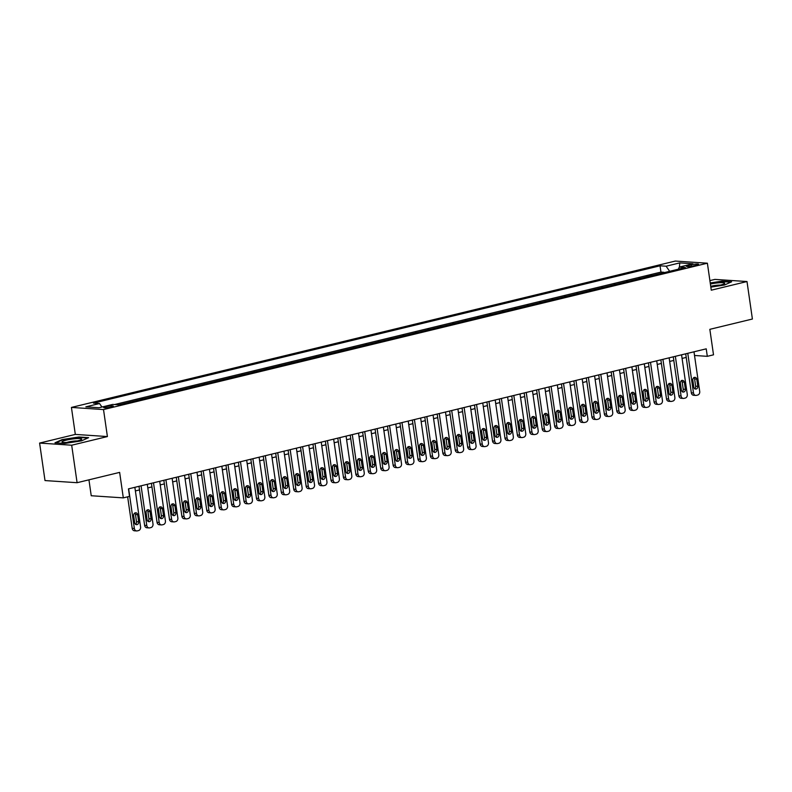 <?xml version="1.0" encoding="UTF-8"?>
<svg xmlns="http://www.w3.org/2000/svg" width="792" height="792" viewBox="0 0 792 792"><rect width="100%" height="100%" fill="white"/><g stroke="black" fill="none" stroke-linecap="round" stroke-linejoin="round"><path stroke-width="1.19" d="M111.296 407.009A4.901 0.693 -8.2 0 0 113.365 406.128A4.901 0.693 -8.2 0 0 110.712 405.89A4.901 0.693 -8.2 0 0 105.742 406.642A4.901 0.693 -8.2 0 0 103.673 407.524A4.901 0.693 -8.2 0 0 106.316 407.761A4.901 0.693 -8.2 0 0 111.296 407.009M88.942 479.833L91.229 495.743L123.314 497.881L129.532 496.376L128.452 488.872L706.226 348.836L707.306 356.331L713.513 354.826L709.84 329.333L752.4 319.027L746.995 281.536L714.909 279.398L709.899 280.606M39.6 443.075L45.005 480.566L77.091 482.704L71.686 445.213L107.405 436.56L103.514 409.563L71.428 407.425L75.319 434.412L39.6 443.075L71.686 445.213M103.514 409.563L707.385 263.201L675.299 261.063L71.428 407.425M657.736 274.19L663.914 272.695M652.766 275.398L651.489 275.705M651.43 275.309L645.312 277.2M632.877 280.219L639.065 278.715M620.453 283.229L626.64 281.724M608.028 286.239L614.216 284.744M595.604 289.248L601.791 287.753M583.179 292.258L589.367 290.763M570.755 295.277L576.942 293.773M558.33 298.287L564.508 296.782M545.906 301.297L552.083 299.802M533.481 304.306L539.659 302.811M521.057 307.316L527.234 305.821M508.632 310.335L514.81 308.83M496.208 313.345L502.385 311.84M483.783 316.355L489.961 314.86M471.349 319.364L477.536 317.869M458.924 322.374L465.112 320.879M446.5 325.393L452.687 323.888M434.075 328.403L440.263 326.898M421.651 331.412L427.838 329.918M409.226 334.422L415.414 332.927M396.802 337.432L402.98 335.937M384.377 340.451L390.555 338.946M371.953 343.461L378.13 341.956M359.528 346.47L365.706 344.975M347.104 349.48L353.281 347.985M334.679 352.49L340.857 350.995M322.255 355.509L328.433 354.004M309.82 358.519L316.008 357.014M297.396 361.528L303.583 360.033M284.971 364.538L291.159 363.043M272.547 367.547L278.735 366.053M260.123 370.567L266.31 369.062M247.698 373.577L253.885 372.072M235.274 376.586L241.451 375.091M222.849 379.596L229.027 378.101M210.425 382.605L216.602 381.11M198 385.625L204.178 384.12M185.575 388.634L191.753 387.13M173.151 391.644L179.329 390.149M160.726 394.654L166.904 393.159M148.292 397.663L154.48 396.168M135.868 400.683L142.055 399.178M123.443 403.692L129.631 402.188M691.178 264.775L688.446 265.429A4.742 0.673 -8.2 0 0 686.436 266.29A4.742 0.673 -8.2 0 0 689.01 266.518A4.742 0.673 -8.2 0 0 693.822 265.795L696.554 265.132A4.742 0.673 -8.2 0 0 698.564 264.271A4.742 0.673 -8.2 0 0 696 264.043A4.742 0.673 -8.2 0 0 691.178 264.775L691.396 266.26M669.656 271.3L666.112 266.211L660.043 265.805L93.456 403.128L99.525 403.534L85.853 406.85L99.04 407.732L112.702 404.415L118.77 404.821L685.367 267.498L679.298 267.092L678.348 269.201M666.112 266.211L679.784 262.894L692.96 263.776L679.298 267.092M663.854 272.3L660.954 272.102L114.543 404.544M129.571 401.792L130.898 401.881M141.996 398.782L143.322 398.871M154.42 395.772L155.757 395.861M166.845 392.763L168.181 392.852M179.269 389.743L180.606 389.832M191.694 386.734L193.03 386.823M204.118 383.724L205.455 383.813M216.553 380.714L217.879 380.803M228.977 377.705L230.304 377.794M241.402 374.685L242.728 374.774M253.826 371.676L255.153 371.765M266.251 368.666L267.577 368.755M278.675 365.656L280.002 365.746M291.1 362.647L292.426 362.736M303.524 359.627L304.851 359.716M315.949 356.618L317.285 356.707M328.373 353.608L329.71 353.697M340.798 350.599L342.134 350.688M353.222 347.589L354.559 347.678M365.647 344.57L366.983 344.659M378.081 341.56L379.408 341.649M390.505 338.55L391.832 338.639M402.93 335.541L404.257 335.63M415.355 332.531L416.681 332.62M427.779 329.512L429.106 329.601M440.203 326.502L441.53 326.591M452.628 323.492L453.955 323.582M465.053 320.483L466.379 320.572M477.477 317.473L478.804 317.562M489.901 314.454L491.238 314.543M502.326 311.444L503.663 311.533M514.75 308.435L516.087 308.524M527.175 305.425L528.512 305.514M539.599 302.415L540.936 302.504M552.034 299.396L553.361 299.485M564.458 296.386L565.785 296.475M576.883 293.377L578.209 293.466M589.307 290.367L590.634 290.456M601.732 287.357L603.058 287.447M614.156 284.338L615.483 284.427M626.581 281.328L627.908 281.417M639.005 278.319L640.332 278.408M123.314 497.881L119.641 472.388L77.091 482.704M707.385 263.201L711.275 290.189L746.995 281.536M694.525 355.479L707.306 356.331M135.382 490.931L139.521 489.931M147.807 487.922L151.945 486.922M160.231 484.912L164.37 483.912M172.656 481.902L176.794 480.892M185.081 478.893L189.219 477.883M197.505 475.873L201.643 474.873M209.93 472.864L214.068 471.864M222.354 469.854L226.492 468.854M234.779 466.844L238.917 465.835M247.203 463.835L251.341 462.825M259.627 460.815L263.766 459.815M272.052 457.806L276.19 456.806M284.486 454.796L288.625 453.796M296.911 451.787L301.049 450.777M309.335 448.777L313.474 447.767M321.76 445.757L325.898 444.757M334.184 442.748L338.323 441.748M346.609 439.738L350.747 438.738M359.033 436.729L363.172 435.719M371.458 433.719L375.596 432.709M383.882 430.7L388.021 429.7M396.307 427.69L400.445 426.69M408.731 424.68L412.87 423.68M421.156 421.671L425.294 420.661M433.58 418.661L437.719 417.651M446.015 415.642L450.153 414.642M458.439 412.632L462.577 411.632M470.864 409.622L475.002 408.623M483.288 406.613L487.427 405.603M495.713 403.603L499.851 402.593M508.137 400.584L512.276 399.584M520.562 397.574L524.7 396.574M532.986 394.565L537.124 393.565M545.411 391.555L549.549 390.545M557.835 388.545L561.973 387.536M570.26 385.526L574.398 384.526M582.684 382.516L586.822 381.516M595.109 379.507L599.247 378.507M607.543 376.497L611.681 375.487M619.968 373.487L624.106 372.478M632.392 370.468L636.53 369.468M644.817 367.458L648.955 366.458M657.241 364.449L661.379 363.449M669.666 361.439L673.804 360.429M682.09 358.43L686.228 357.42M660.954 272.102L660.043 265.805M99.525 403.534L101.95 407.029M679.427 267.053L679.784 262.894M710.83 287.12L724.462 285.021L731.62 281.794L721.957 281.15L710.236 282.952M107.405 436.56L75.319 434.412M64.637 443.461L81.457 440.877L88.615 437.649L78.953 436.996L62.132 439.58L54.975 442.817L64.637 443.461M693.99 351.797L699.712 391.456A3.059 2.524 93.8 0 1 697.653 395.06L696.416 395.366A3.059 2.524 93.8 0 1 695.782 395.416A3.059 2.524 93.8 0 1 693.495 392.971L687.783 353.311M685.704 353.806L691.327 392.822L693.495 392.971M697.811 386.338A2.445 2.02 -86.2 0 1 693.841 387.298L692.802 380.101A2.445 2.02 -86.2 0 1 696.772 379.13L697.811 386.338L695.643 386.189A2.445 2.02 -86.2 0 1 694.604 388.803M693.841 377.487A2.445 2.02 -86.2 0 1 694.604 378.992L695.643 386.189M695.782 395.416L693.614 395.277A3.059 2.524 -86.2 0 1 691.327 392.822M710.751 286.555A9.95 1.416 -8.2 0 0 720.482 285.061A9.95 1.416 -8.2 0 0 724.433 283.655A9.95 1.416 -8.2 0 0 720.928 282.695A9.95 1.416 -8.2 0 0 710.384 284.031M720.304 285.1A6.811 0.97 -8.2 0 0 711.246 286.199A6.811 0.97 -8.2 0 0 710.721 286.328M710.285 283.318L721.779 281.556L730.828 282.16M81.655 439.025A9.95 1.416 -8.2 0 0 70.993 439.223A9.95 1.416 -8.2 0 0 62.023 442.035A9.95 1.416 -8.2 0 0 62.35 442.253A9.95 1.416 -8.2 0 0 72.042 441.926A9.95 1.416 -8.2 0 0 81.427 439.501A9.95 1.416 -8.2 0 0 81.655 439.025M77.299 440.946A6.811 0.97 -8.2 0 0 66.716 442.471M55.895 442.877L62.479 439.906L78.774 437.402L87.823 438.006M681.566 354.816L687.288 394.475A3.059 2.524 93.8 0 1 685.228 398.069L683.991 398.376A3.059 2.524 93.8 0 1 683.357 398.425A3.059 2.524 93.8 0 1 681.071 395.98L675.358 356.321M673.279 356.826L678.902 395.832L681.071 395.98M685.387 389.347A2.445 2.02 -86.2 0 1 681.417 390.308L680.377 383.11A2.445 2.02 -86.2 0 1 684.347 382.15L685.387 389.347L683.219 389.199A2.445 2.02 -86.2 0 1 682.179 391.812M681.417 380.497A2.445 2.02 -86.2 0 1 682.179 382.001L683.219 389.199M683.357 398.425L681.189 398.287A3.059 2.524 -86.2 0 1 678.902 395.832M669.141 357.826L674.863 397.485A3.059 2.524 93.8 0 1 672.804 401.089L671.567 401.386A3.059 2.524 93.8 0 1 670.923 401.445A3.059 2.524 93.8 0 1 668.646 398.99L662.934 359.33M660.855 359.835L666.478 398.841L668.646 398.99M672.962 392.357A2.445 2.02 -86.2 0 1 668.983 393.317L667.953 386.12A2.445 2.02 -86.2 0 1 671.923 385.159L672.962 392.357L670.794 392.208A2.445 2.02 -86.2 0 1 669.755 394.822M668.992 383.506A2.445 2.02 -86.2 0 1 669.755 385.011L670.794 392.208M670.923 401.445L668.755 401.297A3.059 2.524 -86.2 0 1 666.478 398.841M656.716 360.835L662.439 400.495A3.059 2.524 93.8 0 1 660.379 404.098L659.142 404.395A3.059 2.524 93.8 0 1 658.498 404.455A3.059 2.524 93.8 0 1 656.221 401.999L650.509 362.34M648.43 362.845L654.053 401.851L656.221 401.999M660.538 395.366A2.445 2.02 -86.2 0 1 656.558 396.327L655.529 389.129A2.445 2.02 -86.2 0 1 659.498 388.169L660.538 395.366L658.37 395.218A2.445 2.02 -86.2 0 1 657.33 397.832M656.568 386.526A2.445 2.02 -86.2 0 1 657.33 388.021L658.37 395.218M658.498 404.455L656.33 404.306A3.059 2.524 -86.2 0 1 654.053 401.851M644.292 363.845L650.004 403.504A3.059 2.524 93.8 0 1 647.955 407.108L646.717 407.405A3.059 2.524 93.8 0 1 646.074 407.464A3.059 2.524 93.8 0 1 643.797 405.009L638.085 365.35M636.006 365.855L641.629 404.87L643.797 405.009M648.113 398.376A2.445 2.02 -86.2 0 1 644.134 399.346L643.104 392.149A2.445 2.02 -86.2 0 1 647.074 391.179L648.113 398.376L645.945 398.237A2.445 2.02 -86.2 0 1 644.906 400.851M644.144 389.535A2.445 2.02 -86.2 0 1 644.906 391.04L645.945 398.237M646.074 407.464L643.906 407.316A3.059 2.524 -86.2 0 1 641.629 404.87M631.867 366.854L637.58 406.514A3.059 2.524 93.8 0 1 635.531 410.117L634.283 410.424A3.059 2.524 93.8 0 1 633.649 410.474A3.059 2.524 93.8 0 1 631.372 408.028L625.66 368.369M623.581 368.864L629.204 407.88L631.372 408.028M635.689 401.395A2.445 2.02 -86.2 0 1 631.709 402.356L630.67 395.158A2.445 2.02 -86.2 0 1 634.649 394.188L635.689 401.395L633.521 401.247A2.445 2.02 -86.2 0 1 632.481 403.861M631.719 392.545A2.445 2.02 -86.2 0 1 632.481 394.05L633.521 401.247M633.649 410.474L631.481 410.335A3.059 2.524 -86.2 0 1 629.204 407.88M619.443 369.874L625.155 409.533A3.059 2.524 93.8 0 1 623.106 413.127L621.859 413.434A3.059 2.524 93.8 0 1 621.225 413.483A3.059 2.524 93.8 0 1 618.948 411.038L613.226 371.379M611.157 371.884L616.78 410.89L618.948 411.038M623.264 404.405A2.445 2.02 -86.2 0 1 619.285 405.365L618.245 398.168A2.445 2.02 -86.2 0 1 622.225 397.208L623.264 404.405L621.096 404.257A2.445 2.02 -86.2 0 1 620.057 406.87M619.294 395.555A2.445 2.02 -86.2 0 1 620.057 397.059L621.096 404.257M621.225 413.483L619.057 413.345A3.059 2.524 -86.2 0 1 616.78 410.89M607.019 372.883L612.731 412.543A3.059 2.524 93.8 0 1 610.682 416.147L609.434 416.443A3.059 2.524 93.8 0 1 608.801 416.503A3.059 2.524 93.8 0 1 606.524 414.048L600.801 374.388M598.732 374.893L604.355 413.899L606.524 414.048M610.84 407.415A2.445 2.02 -86.2 0 1 606.86 408.375L605.821 401.178A2.445 2.02 -86.2 0 1 609.8 400.217L610.84 407.415L608.672 407.266A2.445 2.02 -86.2 0 1 607.632 409.88M606.86 398.564A2.445 2.02 -86.2 0 1 607.632 400.069L608.672 407.266M608.801 416.503L606.632 416.354A3.059 2.524 -86.2 0 1 604.355 413.899M594.594 375.893L600.306 415.553A3.059 2.524 93.8 0 1 598.257 419.156L597.01 419.453A3.059 2.524 93.8 0 1 596.376 419.512A3.059 2.524 93.8 0 1 594.099 417.057L588.377 377.398M586.308 377.903L591.931 416.909L594.099 417.057M598.415 410.424A2.445 2.02 -86.2 0 1 594.436 411.385L593.396 404.187A2.445 2.02 -86.2 0 1 597.376 403.227L598.415 410.424L596.247 410.276A2.445 2.02 -86.2 0 1 595.198 412.889M594.436 401.584A2.445 2.02 -86.2 0 1 595.208 403.078L596.247 410.276M596.376 419.512L594.208 419.364A3.059 2.524 -86.2 0 1 591.931 416.909M582.169 378.903L587.882 418.562A3.059 2.524 93.8 0 1 585.832 422.166L584.585 422.463A3.059 2.524 93.8 0 1 583.952 422.522A3.059 2.524 93.8 0 1 581.674 420.067L575.952 380.407M573.883 380.912L579.506 419.928L581.674 420.067M585.991 413.434A2.445 2.02 -86.2 0 1 582.011 414.404L580.972 407.207A2.445 2.02 -86.2 0 1 584.951 406.237L585.991 413.434L583.823 413.295A2.445 2.02 -86.2 0 1 582.773 415.909M582.011 404.593A2.445 2.02 -86.2 0 1 582.783 406.098L583.823 413.295M583.952 422.522L581.783 422.374A3.059 2.524 -86.2 0 1 579.506 419.928M569.745 381.912L575.457 421.572A3.059 2.524 93.8 0 1 573.408 425.175L572.161 425.482A3.059 2.524 93.8 0 1 571.527 425.532A3.059 2.524 93.8 0 1 569.24 423.086L563.528 383.427M561.459 383.922L567.072 422.938L569.24 423.086M573.557 416.453A2.445 2.02 -86.2 0 1 569.587 417.414L568.547 410.216A2.445 2.02 -86.2 0 1 572.527 409.246L573.557 416.453L571.388 416.305A2.445 2.02 -86.2 0 1 570.349 418.918M569.587 407.603A2.445 2.02 -86.2 0 1 570.359 409.108L571.388 416.305M571.527 425.532L569.359 425.393A3.059 2.524 -86.2 0 1 567.072 422.938M557.321 384.932L563.033 424.591A3.059 2.524 93.8 0 1 560.983 428.185L559.736 428.492A3.059 2.524 93.8 0 1 559.102 428.541A3.059 2.524 93.8 0 1 556.816 426.096L551.103 386.437M549.034 386.942L554.648 425.947L556.816 426.096M561.132 419.463A2.445 2.02 -86.2 0 1 557.162 420.423L556.123 413.226A2.445 2.02 -86.2 0 1 560.102 412.266L561.132 419.463L558.964 419.315A2.445 2.02 -86.2 0 1 557.924 421.928M557.162 410.612A2.445 2.02 -86.2 0 1 557.934 412.117L558.964 419.315M559.102 428.541L556.934 428.403A3.059 2.524 -86.2 0 1 554.648 425.947M544.896 387.941L550.608 427.601A3.059 2.524 93.8 0 1 548.549 431.204L547.312 431.501A3.059 2.524 93.8 0 1 546.678 431.561A3.059 2.524 93.8 0 1 544.391 429.106L538.679 389.446M536.6 389.951L542.223 428.957L544.391 429.106M548.707 422.473A2.445 2.02 -86.2 0 1 544.738 423.433L543.698 416.236A2.445 2.02 -86.2 0 1 547.678 415.275L548.707 422.473L546.539 422.324A2.445 2.02 -86.2 0 1 545.5 424.938M544.738 413.622A2.445 2.02 -86.2 0 1 545.51 415.127L546.539 422.324M546.678 431.561L544.51 431.412A3.059 2.524 -86.2 0 1 542.223 428.957M532.471 390.951L538.184 430.61A3.059 2.524 93.8 0 1 536.125 434.214L534.887 434.511A3.059 2.524 93.8 0 1 534.253 434.57A3.059 2.524 93.8 0 1 531.967 432.115L526.254 392.456M524.175 392.961L529.798 431.967L531.967 432.115M536.283 425.482A2.445 2.02 -86.2 0 1 532.313 426.442L531.274 419.245A2.445 2.02 -86.2 0 1 535.243 418.285L536.283 425.482L534.115 425.334A2.445 2.02 -86.2 0 1 533.075 427.947M532.313 416.642A2.445 2.02 -86.2 0 1 533.075 418.136L534.115 425.334M534.253 434.57L532.085 434.422A3.059 2.524 -86.2 0 1 529.798 431.967M520.037 393.961L525.759 433.62A3.059 2.524 93.8 0 1 523.7 437.224L522.463 437.521A3.059 2.524 93.8 0 1 521.829 437.58A3.059 2.524 93.8 0 1 519.542 435.125L513.83 395.465M511.751 395.97L517.374 434.986L519.542 435.125M523.858 428.492A2.445 2.02 -86.2 0 1 519.889 429.462L518.849 422.265A2.445 2.02 -86.2 0 1 522.819 421.295L523.858 428.492L521.69 428.353A2.445 2.02 -86.2 0 1 520.651 430.967M519.889 419.651A2.445 2.02 -86.2 0 1 520.651 421.156L521.69 428.353M521.829 437.58L519.661 437.432A3.059 2.524 -86.2 0 1 517.374 434.986M507.613 396.97L513.335 436.63A3.059 2.524 93.8 0 1 511.276 440.233L510.038 440.54A3.059 2.524 93.8 0 1 509.404 440.59A3.059 2.524 93.8 0 1 507.118 438.134L501.405 398.485M499.326 398.98L504.95 437.996L507.118 438.134M511.434 431.511A2.445 2.02 -86.2 0 1 507.454 432.472L506.425 425.274A2.445 2.02 -86.2 0 1 510.394 424.304L511.434 431.511L509.266 431.363A2.445 2.02 -86.2 0 1 508.226 433.976M507.464 422.661A2.445 2.02 -86.2 0 1 508.226 424.166L509.266 431.363M509.404 440.59L507.236 440.451A3.059 2.524 -86.2 0 1 504.95 437.996M495.188 399.99L500.91 439.649A3.059 2.524 93.8 0 1 498.851 443.243L497.614 443.55A3.059 2.524 93.8 0 1 496.97 443.599A3.059 2.524 93.8 0 1 494.693 441.154L488.981 401.495M486.902 401.999L492.525 441.005L494.693 441.154M499.01 434.521A2.445 2.02 -86.2 0 1 495.03 435.481L494 428.284A2.445 2.02 -86.2 0 1 497.97 427.324L499.01 434.521L496.841 434.372A2.445 2.02 -86.2 0 1 495.802 436.986M495.04 425.67A2.445 2.02 -86.2 0 1 495.802 427.175L496.841 434.372M496.97 443.599L494.802 443.461A3.059 2.524 -86.2 0 1 492.525 441.005M482.764 402.999L488.476 442.659A3.059 2.524 93.8 0 1 486.427 446.262L485.189 446.559A3.059 2.524 93.8 0 1 484.546 446.619A3.059 2.524 93.8 0 1 482.269 444.163L476.556 404.504M474.477 405.009L480.101 444.015L482.269 444.163M486.585 437.53A2.445 2.02 -86.2 0 1 482.605 438.491L481.576 431.293A2.445 2.02 -86.2 0 1 485.546 430.333L486.585 437.53L484.417 437.382A2.445 2.02 -86.2 0 1 483.377 439.996M482.615 428.68A2.445 2.02 -86.2 0 1 483.377 430.185L484.417 437.382M484.546 446.619L482.377 446.47A3.059 2.524 -86.2 0 1 480.101 444.015M470.339 406.009L476.051 445.668A3.059 2.524 93.8 0 1 474.002 449.272L472.765 449.569A3.059 2.524 93.8 0 1 472.121 449.628A3.059 2.524 93.8 0 1 469.844 447.173L464.132 407.514M462.053 408.019L467.676 447.025L469.844 447.173M474.16 440.54A2.445 2.02 -86.2 0 1 470.181 441.5L469.141 434.303A2.445 2.02 -86.2 0 1 473.121 433.343L474.16 440.54L471.992 440.392A2.445 2.02 -86.2 0 1 470.953 443.005M470.191 431.699A2.445 2.02 -86.2 0 1 470.953 433.194L471.992 440.392M472.121 449.628L469.953 449.48A3.059 2.524 -86.2 0 1 467.676 447.025M457.915 409.018L463.627 448.678A3.059 2.524 93.8 0 1 461.578 452.281L460.33 452.578A3.059 2.524 93.8 0 1 459.697 452.638A3.059 2.524 93.8 0 1 457.42 450.183L451.707 410.523M449.628 411.028L455.252 450.044L457.42 450.183M461.736 443.55A2.445 2.02 -86.2 0 1 457.756 444.52L456.717 437.323A2.445 2.02 -86.2 0 1 460.697 436.352L461.736 443.55L459.568 443.411A2.445 2.02 -86.2 0 1 458.528 446.025M457.766 434.709A2.445 2.02 -86.2 0 1 458.528 436.214L459.568 443.411M459.697 452.638L457.528 452.489A3.059 2.524 -86.2 0 1 455.252 450.044M445.49 412.028L451.202 451.688A3.059 2.524 93.8 0 1 449.153 455.291L447.906 455.598A3.059 2.524 93.8 0 1 447.272 455.647A3.059 2.524 93.8 0 1 444.995 453.192L439.273 413.543M437.204 414.038L442.827 453.054L444.995 453.192M449.312 446.569A2.445 2.02 -86.2 0 1 445.332 447.529L444.292 440.332A2.445 2.02 -86.2 0 1 448.272 439.362L449.312 446.569L447.143 446.421A2.445 2.02 -86.2 0 1 446.104 449.034M445.342 437.719A2.445 2.02 -86.2 0 1 446.104 439.223L447.143 446.421M447.272 455.647L445.104 455.509A3.059 2.524 -86.2 0 1 442.827 453.054M433.066 415.048L438.778 454.707A3.059 2.524 93.8 0 1 436.729 458.301L435.481 458.608A3.059 2.524 93.8 0 1 434.848 458.657A3.059 2.524 93.8 0 1 432.571 456.212L426.848 416.552M424.779 417.057L430.402 456.063L432.571 456.212M436.887 449.579A2.445 2.02 -86.2 0 1 432.907 450.539L431.868 443.342A2.445 2.02 -86.2 0 1 435.847 442.382L436.887 449.579L434.719 449.43A2.445 2.02 -86.2 0 1 433.67 452.044M432.907 440.728A2.445 2.02 -86.2 0 1 433.679 442.233L434.719 449.43M434.848 458.657L432.68 458.518A3.059 2.524 -86.2 0 1 430.402 456.063M420.641 418.057L426.353 457.717A3.059 2.524 93.8 0 1 424.304 461.32L423.057 461.617A3.059 2.524 93.8 0 1 422.423 461.677A3.059 2.524 93.8 0 1 420.146 459.221L414.424 419.562M412.355 420.067L417.978 459.073L420.146 459.221M424.462 452.588A2.445 2.02 -86.2 0 1 420.483 453.549L419.443 446.351A2.445 2.02 -86.2 0 1 423.423 445.391L424.462 452.588L422.294 452.44A2.445 2.02 -86.2 0 1 421.245 455.053M420.483 443.738A2.445 2.02 -86.2 0 1 421.255 445.243L422.294 452.44M422.423 461.677L420.255 461.528A3.059 2.524 -86.2 0 1 417.978 459.073M408.217 421.067L413.929 460.726A3.059 2.524 93.8 0 1 411.88 464.33L410.632 464.627A3.059 2.524 93.8 0 1 409.999 464.686A3.059 2.524 93.8 0 1 407.712 462.231L401.999 422.572M399.93 423.077L405.544 462.082L407.712 462.231M412.028 455.598A2.445 2.02 -86.2 0 1 408.058 456.558L407.019 449.361A2.445 2.02 -86.2 0 1 410.998 448.401L412.028 455.598L409.86 455.45A2.445 2.02 -86.2 0 1 408.82 458.063M408.058 446.757A2.445 2.02 -86.2 0 1 408.83 448.252L409.86 455.45M409.999 464.686L407.83 464.538A3.059 2.524 -86.2 0 1 405.544 462.082M395.792 424.076L401.504 463.736A3.059 2.524 93.8 0 1 399.455 467.339L398.208 467.636A3.059 2.524 93.8 0 1 397.574 467.696A3.059 2.524 93.8 0 1 395.287 465.241L389.575 425.581M387.506 426.086L393.119 465.102L395.287 465.241M399.604 458.608A2.445 2.02 -86.2 0 1 395.634 459.578L394.594 452.38A2.445 2.02 -86.2 0 1 398.574 451.41L399.604 458.608L397.435 458.469A2.445 2.02 -86.2 0 1 396.396 461.083M395.634 449.767A2.445 2.02 -86.2 0 1 396.406 451.272L397.435 458.469M397.574 467.696L395.406 467.547A3.059 2.524 -86.2 0 1 393.119 465.102M383.368 427.086L389.08 466.745A3.059 2.524 93.8 0 1 387.021 470.349L385.783 470.656A3.059 2.524 93.8 0 1 385.15 470.705A3.059 2.524 93.8 0 1 382.863 468.25L377.15 428.601M375.071 429.096L380.695 468.112L382.863 468.25M387.179 461.627A2.445 2.02 -86.2 0 1 383.209 462.587L382.17 455.39A2.445 2.02 -86.2 0 1 386.149 454.42L387.179 461.627L385.011 461.479A2.445 2.02 -86.2 0 1 383.971 464.092M383.209 452.776A2.445 2.02 -86.2 0 1 383.981 454.281L385.011 461.479M385.15 470.705L382.982 470.567A3.059 2.524 -86.2 0 1 380.695 468.112M370.943 430.106L376.655 469.765A3.059 2.524 93.8 0 1 374.596 473.359L373.359 473.666A3.059 2.524 93.8 0 1 372.725 473.715A3.059 2.524 93.8 0 1 370.438 471.27L364.726 431.61M362.647 432.115L368.27 471.121L370.438 471.27M374.755 464.637A2.445 2.02 -86.2 0 1 370.785 465.597L369.745 458.4A2.445 2.02 -86.2 0 1 373.715 457.439L374.755 464.637L372.587 464.488A2.445 2.02 -86.2 0 1 371.547 467.102M370.785 455.786A2.445 2.02 -86.2 0 1 371.547 457.291L372.587 464.488M372.725 473.715L370.557 473.576A3.059 2.524 -86.2 0 1 368.27 471.121M358.509 433.115L364.231 472.774A3.059 2.524 93.8 0 1 362.172 476.378L360.934 476.675A3.059 2.524 93.8 0 1 360.301 476.735A3.059 2.524 93.8 0 1 358.014 474.279L352.301 434.62M350.222 435.125L355.846 474.131L358.014 474.279M362.33 467.646A2.445 2.02 -86.2 0 1 358.36 468.607L357.321 461.409A2.445 2.02 -86.2 0 1 361.291 460.449L362.33 467.646L360.162 467.498A2.445 2.02 -86.2 0 1 359.123 470.111M358.36 458.796A2.445 2.02 -86.2 0 1 359.123 460.3L360.162 467.498M360.301 476.735L358.132 476.586A3.059 2.524 -86.2 0 1 355.846 474.131M346.084 436.125L351.806 475.784A3.059 2.524 93.8 0 1 349.747 479.388L348.51 479.685A3.059 2.524 93.8 0 1 347.876 479.744A3.059 2.524 93.8 0 1 345.589 477.289L339.877 437.63M337.798 438.134L343.421 477.14L345.589 477.289M349.906 470.656A2.445 2.02 -86.2 0 1 345.926 471.616L344.896 464.419A2.445 2.02 -86.2 0 1 348.866 463.459L349.906 470.656L347.738 470.507A2.445 2.02 -86.2 0 1 346.698 473.121M345.936 461.815A2.445 2.02 -86.2 0 1 346.698 463.31L347.738 470.507M347.876 479.744L345.708 479.596A3.059 2.524 -86.2 0 1 343.421 477.14M333.66 439.134L339.382 478.794A3.059 2.524 93.8 0 1 337.323 482.397L336.085 482.694A3.059 2.524 93.8 0 1 335.442 482.754A3.059 2.524 93.8 0 1 333.165 480.298L327.452 440.639M325.373 441.144L330.997 480.16L333.165 480.298M337.481 473.666A2.445 2.02 -86.2 0 1 333.501 474.636L332.472 467.438A2.445 2.02 -86.2 0 1 336.442 466.468L337.481 473.666L335.313 473.527A2.445 2.02 -86.2 0 1 334.273 476.14M333.511 464.825A2.445 2.02 -86.2 0 1 334.273 466.33L335.313 473.527M335.442 482.754L333.274 482.605A3.059 2.524 -86.2 0 1 330.997 480.16M321.235 442.144L326.947 481.803A3.059 2.524 93.8 0 1 324.898 485.407L323.661 485.714A3.059 2.524 93.8 0 1 323.017 485.763A3.059 2.524 93.8 0 1 320.74 483.308L315.028 443.659M312.949 444.154L318.572 483.17L320.74 483.308M325.057 476.685A2.445 2.02 -86.2 0 1 321.077 477.645L320.047 470.448A2.445 2.02 -86.2 0 1 324.017 469.478L325.057 476.685L322.888 476.537A2.445 2.02 -86.2 0 1 321.849 479.15M321.087 467.834A2.445 2.02 -86.2 0 1 321.849 469.339L322.888 476.537M323.017 485.763L320.849 485.625A3.059 2.524 -86.2 0 1 318.572 483.17M308.811 445.163L314.523 484.823A3.059 2.524 93.8 0 1 312.474 488.417L311.236 488.723A3.059 2.524 93.8 0 1 310.593 488.773A3.059 2.524 93.8 0 1 308.316 486.328L302.603 446.668M300.524 447.173L306.148 486.179L308.316 486.328M312.632 479.695A2.445 2.02 -86.2 0 1 308.652 480.655L307.613 473.458A2.445 2.02 -86.2 0 1 311.593 472.497L312.632 479.695L310.464 479.546A2.445 2.02 -86.2 0 1 309.425 482.16M308.662 470.844A2.445 2.02 -86.2 0 1 309.425 472.349L310.464 479.546M310.593 488.773L308.425 488.634A3.059 2.524 -86.2 0 1 306.148 486.179M296.386 448.173L302.099 487.832A3.059 2.524 93.8 0 1 300.049 491.436L298.802 491.733A3.059 2.524 93.8 0 1 298.168 491.792A3.059 2.524 93.8 0 1 295.891 489.337L290.179 449.678M288.1 450.183L293.723 489.189L295.891 489.337M300.208 482.704A2.445 2.02 -86.2 0 1 296.228 483.665L295.188 476.467A2.445 2.02 -86.2 0 1 299.168 475.507L300.208 482.704L298.04 482.556A2.445 2.02 -86.2 0 1 297 485.169M296.238 473.854A2.445 2.02 -86.2 0 1 297 475.358L298.04 482.556M298.168 491.792L296 491.644A3.059 2.524 -86.2 0 1 293.723 489.189M283.962 451.183L289.674 490.842A3.059 2.524 93.8 0 1 287.625 494.446L286.377 494.743A3.059 2.524 93.8 0 1 285.744 494.802A3.059 2.524 93.8 0 1 283.467 492.347L277.745 452.687M275.675 453.192L281.299 492.198L283.467 492.347M287.783 485.714A2.445 2.02 -86.2 0 1 283.803 486.674L282.764 479.477A2.445 2.02 -86.2 0 1 286.744 478.517L287.783 485.714L285.615 485.565A2.445 2.02 -86.2 0 1 284.575 488.179M283.813 476.873A2.445 2.02 -86.2 0 1 284.575 478.368L285.615 485.565M285.744 494.802L283.576 494.653A3.059 2.524 -86.2 0 1 281.299 492.198M271.537 454.192L277.25 493.852A3.059 2.524 93.8 0 1 275.2 497.455L273.953 497.752A3.059 2.524 93.8 0 1 273.319 497.812A3.059 2.524 93.8 0 1 271.042 495.356L265.32 455.697M263.251 456.202L268.874 495.218L271.042 495.356M275.359 488.723A2.445 2.02 -86.2 0 1 271.379 489.694L270.339 482.496A2.445 2.02 -86.2 0 1 274.319 481.526L275.359 488.723L273.19 488.585A2.445 2.02 -86.2 0 1 272.141 491.198M271.379 479.883A2.445 2.02 -86.2 0 1 272.151 481.387L273.19 488.585M273.319 497.812L271.151 497.663A3.059 2.524 -86.2 0 1 268.874 495.218M259.113 457.202L264.825 496.861A3.059 2.524 93.8 0 1 262.776 500.465L261.528 500.772A3.059 2.524 93.8 0 1 260.895 500.821A3.059 2.524 93.8 0 1 258.618 498.366L252.895 458.716M250.826 459.212L256.45 498.227L258.618 498.366M262.934 491.743A2.445 2.02 -86.2 0 1 258.954 492.703L257.915 485.506A2.445 2.02 -86.2 0 1 261.895 484.536L262.934 491.743L260.766 491.594A2.445 2.02 -86.2 0 1 259.717 494.208M258.954 482.892A2.445 2.02 -86.2 0 1 259.727 484.397L260.766 491.594M260.895 500.821L258.727 500.683A3.059 2.524 -86.2 0 1 256.45 498.227M246.688 460.221L252.4 499.881A3.059 2.524 93.8 0 1 250.351 503.474L249.104 503.781A3.059 2.524 93.8 0 1 248.47 503.831A3.059 2.524 93.8 0 1 246.183 501.385L240.471 461.726M238.402 462.231L244.015 501.237L246.183 501.385M250.5 494.752A2.445 2.02 -86.2 0 1 246.53 495.713L245.49 488.515A2.445 2.02 -86.2 0 1 249.47 487.555L250.5 494.752L248.341 494.604A2.445 2.02 -86.2 0 1 247.292 497.218M246.53 485.902A2.445 2.02 -86.2 0 1 247.302 487.407L248.341 494.604M248.47 503.831L246.302 503.692A3.059 2.524 -86.2 0 1 244.015 501.237M234.264 463.231L239.976 502.89A3.059 2.524 93.8 0 1 237.927 506.494L236.679 506.791A3.059 2.524 93.8 0 1 236.046 506.85A3.059 2.524 93.8 0 1 233.759 504.395L228.046 464.736M225.977 465.241L231.591 504.247L233.759 504.395M238.075 497.762A2.445 2.02 -86.2 0 1 234.105 498.722L233.066 491.525A2.445 2.02 -86.2 0 1 237.046 490.565L238.075 497.762L235.907 497.614A2.445 2.02 -86.2 0 1 234.868 500.227M234.105 488.912A2.445 2.02 -86.2 0 1 234.877 490.416L235.907 497.614M236.046 506.85L233.878 506.702A3.059 2.524 -86.2 0 1 231.591 504.247M221.839 466.24L227.552 505.9A3.059 2.524 93.8 0 1 225.502 509.503L224.255 509.801A3.059 2.524 93.8 0 1 223.621 509.86A3.059 2.524 93.8 0 1 221.334 507.405L215.622 467.745M213.553 468.25L219.166 507.256L221.334 507.405M225.651 500.772A2.445 2.02 -86.2 0 1 221.681 501.732L220.641 494.535A2.445 2.02 -86.2 0 1 224.621 493.574L225.651 500.772L223.483 500.623A2.445 2.02 -86.2 0 1 222.443 503.237M221.681 491.931A2.445 2.02 -86.2 0 1 222.453 493.426L223.483 500.623M223.621 509.86L221.453 509.711A3.059 2.524 -86.2 0 1 219.166 507.256M209.415 469.25L215.127 508.909A3.059 2.524 93.8 0 1 213.068 512.513L211.83 512.81A3.059 2.524 93.8 0 1 211.197 512.869A3.059 2.524 93.8 0 1 208.91 510.414L203.197 470.755M201.119 471.26L206.742 510.276L208.91 510.414M213.226 503.781A2.445 2.02 -86.2 0 1 209.256 504.752L208.217 497.554A2.445 2.02 -86.2 0 1 212.187 496.584L213.226 503.781L211.058 503.643A2.445 2.02 -86.2 0 1 210.019 506.256M209.256 494.941A2.445 2.02 -86.2 0 1 210.029 496.445L211.058 503.643M211.197 512.869L209.029 512.721A3.059 2.524 -86.2 0 1 206.742 510.276M196.98 472.26L202.702 511.919A3.059 2.524 93.8 0 1 200.643 515.523L199.406 515.83A3.059 2.524 93.8 0 1 198.772 515.879A3.059 2.524 93.8 0 1 196.485 513.424L190.773 473.774M188.694 474.269L194.317 513.285L196.485 513.424M200.802 506.801A2.445 2.02 -86.2 0 1 196.832 507.761L195.792 500.564A2.445 2.02 -86.2 0 1 199.762 499.594L200.802 506.801L198.634 506.652A2.445 2.02 -86.2 0 1 197.594 509.266M196.832 497.95A2.445 2.02 -86.2 0 1 197.594 499.455L198.634 506.652M198.772 515.879L196.604 515.74A3.059 2.524 -86.2 0 1 194.317 513.285M184.556 475.279L190.278 514.939A3.059 2.524 93.8 0 1 188.219 518.532L186.981 518.839A3.059 2.524 93.8 0 1 186.348 518.889A3.059 2.524 93.8 0 1 184.061 516.443L178.349 476.784M176.27 477.289L181.893 516.295L184.061 516.443M188.377 509.81A2.445 2.02 -86.2 0 1 184.397 510.771L183.368 503.573A2.445 2.02 -86.2 0 1 187.338 502.613L188.377 509.81L186.209 509.662A2.445 2.02 -86.2 0 1 185.17 512.276M184.407 500.96A2.445 2.02 -86.2 0 1 185.17 502.465L186.209 509.662M186.348 518.889L184.18 518.75A3.059 2.524 -86.2 0 1 181.893 516.295M172.131 478.289L177.853 517.948A3.059 2.524 93.8 0 1 175.794 521.552L174.557 521.849A3.059 2.524 93.8 0 1 173.913 521.908A3.059 2.524 93.8 0 1 171.636 519.453L165.924 479.794M163.845 480.298L169.468 519.304L171.636 519.453M175.953 512.82A2.445 2.02 -86.2 0 1 171.973 513.78L170.943 506.583A2.445 2.02 -86.2 0 1 174.913 505.623L175.953 512.82L173.785 512.672A2.445 2.02 -86.2 0 1 172.745 515.285M171.983 503.969A2.445 2.02 -86.2 0 1 172.745 505.474L173.785 512.672M173.913 521.908L171.745 521.76A3.059 2.524 -86.2 0 1 169.468 519.304M159.707 481.298L165.419 520.958A3.059 2.524 93.8 0 1 163.37 524.561L162.132 524.858A3.059 2.524 93.8 0 1 161.489 524.918A3.059 2.524 93.8 0 1 159.212 522.463L153.5 482.803M151.42 483.308L157.044 522.314L159.212 522.463M163.528 515.83A2.445 2.02 -86.2 0 1 159.548 516.79L158.519 509.593A2.445 2.02 -86.2 0 1 162.489 508.632L163.528 515.83L161.36 515.681A2.445 2.02 -86.2 0 1 160.321 518.295M159.558 506.989A2.445 2.02 -86.2 0 1 160.321 508.484L161.36 515.681M161.489 524.918L159.321 524.769A3.059 2.524 -86.2 0 1 157.044 522.314M147.282 484.308L152.995 523.967A3.059 2.524 93.8 0 1 150.945 527.571L149.708 527.868A3.059 2.524 93.8 0 1 149.064 527.927A3.059 2.524 93.8 0 1 146.787 525.472L141.075 485.813M138.996 486.318L144.619 525.334L146.787 525.472M151.104 518.839A2.445 2.02 -86.2 0 1 147.124 519.809L146.084 512.612A2.445 2.02 -86.2 0 1 150.064 511.642L151.104 518.839L148.936 518.701A2.445 2.02 -86.2 0 1 147.896 521.314M147.134 509.998A2.445 2.02 -86.2 0 1 147.896 511.503L148.936 518.701M149.064 527.927L146.896 527.779A3.059 2.524 -86.2 0 1 144.619 525.334M134.858 487.318L140.57 526.977A3.059 2.524 93.8 0 1 138.521 530.581L137.273 530.888A3.059 2.524 93.8 0 1 136.64 530.937A3.059 2.524 93.8 0 1 134.363 528.482L128.65 488.832M127.651 496.832L132.195 528.343L134.363 528.482M138.679 521.859A2.445 2.02 -86.2 0 1 134.699 522.819L133.66 515.622A2.445 2.02 -86.2 0 1 137.64 514.652L138.679 521.859L136.511 521.71A2.445 2.02 -86.2 0 1 135.472 524.324M134.709 513.008A2.445 2.02 -86.2 0 1 135.472 514.513L136.511 521.71M136.64 530.937L134.472 530.798A3.059 2.524 -86.2 0 1 132.195 528.343M688.604 266.548L688.446 265.429M696.772 379.13L694.604 378.992M684.347 382.15L682.179 382.001M671.923 385.159L669.755 385.011M659.498 388.169L657.33 388.021M647.074 391.179L644.906 391.04M634.649 394.188L632.481 394.05M622.225 397.208L620.057 397.059M609.8 400.217L607.632 400.069M597.376 403.227L595.208 403.078M584.951 406.237L582.783 406.098M572.527 409.246L570.359 409.108M560.102 412.266L557.934 412.117M547.678 415.275L545.51 415.127M535.243 418.285L533.075 418.136M522.819 421.295L520.651 421.156M510.394 424.304L508.226 424.166M497.97 427.324L495.802 427.175M485.546 430.333L483.377 430.185M473.121 433.343L470.953 433.194M460.697 436.352L458.528 436.214M448.272 439.362L446.104 439.223M435.847 442.382L433.679 442.233M423.423 445.391L421.255 445.243M410.998 448.401L408.83 448.252M398.574 451.41L396.406 451.272M386.149 454.42L383.981 454.281M373.715 457.439L371.547 457.291M361.291 460.449L359.123 460.3M348.866 463.459L346.698 463.31M336.442 466.468L334.273 466.33M324.017 469.478L321.849 469.339M311.593 472.497L309.425 472.349M299.168 475.507L297 475.358M286.744 478.517L284.575 478.368M274.319 481.526L272.151 481.387M261.895 484.536L259.727 484.397M249.47 487.555L247.302 487.407M237.046 490.565L234.877 490.416M224.621 493.574L222.453 493.426M212.187 496.584L210.029 496.445M199.762 499.594L197.594 499.455M187.338 502.613L185.17 502.465M174.913 505.623L172.745 505.474M162.489 508.632L160.321 508.484M150.064 511.642L147.896 511.503M137.64 514.652L135.472 514.513"/></g></svg>

